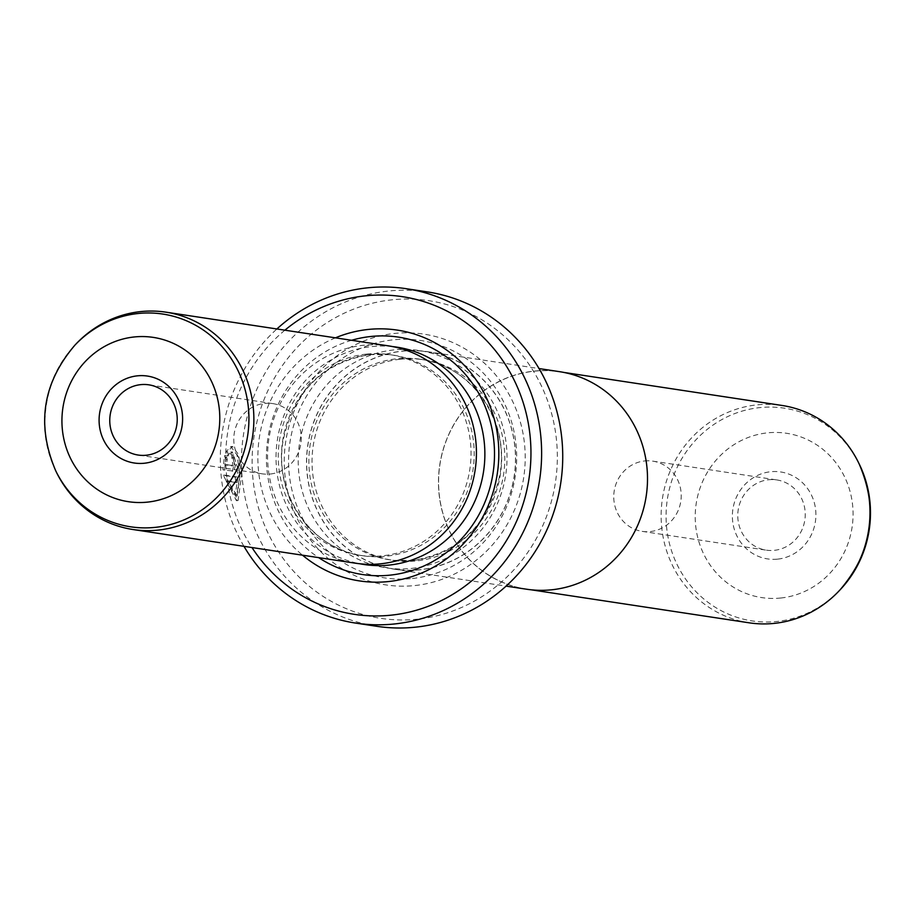 <?xml version="1.0" encoding="UTF-8"?>
<svg xmlns="http://www.w3.org/2000/svg" width="915" height="915" viewBox="0 0 915 915"><rect width="100%" height="100%" fill="white"/><g stroke="black" fill="none" stroke-linecap="round" stroke-linejoin="round"><path stroke-width="0.69" stroke-dasharray="4.58 3.43" d="M749.099 622.806A109.914 104.299 98.6 0 1 661.202 511.885A109.914 104.299 98.6 0 1 756.579 404.91A109.914 104.299 98.6 0 1 782.016 405.459M551.974 589.66A109.914 104.299 98.6 0 1 526.537 589.111A109.914 104.299 98.6 0 1 438.64 478.179A109.914 104.299 98.6 0 1 534.017 371.216A109.914 104.299 98.6 0 1 559.454 371.765A109.914 104.299 98.6 0 1 647.351 482.685A109.914 104.299 98.6 0 1 551.974 589.66M777.739 559.122A43.966 41.713 -81.4 0 0 815.757 510.982A43.966 41.713 -81.4 0 0 770.556 471.751A43.966 41.713 -81.4 0 0 732.526 519.892A43.966 41.713 -81.4 0 0 777.739 559.122M768.6 479.746A35.513 33.695 98.6 0 1 776.824 479.929A35.513 33.695 98.6 0 1 805.223 515.763A35.513 33.695 98.6 0 1 774.41 550.327A35.513 33.695 98.6 0 1 766.187 550.144A35.513 33.695 98.6 0 1 737.787 514.31A35.513 33.695 98.6 0 1 768.6 479.746M644.583 460.966A35.513 33.695 98.6 0 1 652.807 461.149A35.513 33.695 98.6 0 1 681.206 496.982A35.513 33.695 98.6 0 1 650.382 531.546A35.513 33.695 98.6 0 1 642.17 531.363A35.513 33.695 98.6 0 1 613.771 495.53A35.513 33.695 98.6 0 1 644.583 460.966M420.042 569.782A110.017 104.39 98.6 0 1 394.594 569.233A110.017 104.39 98.6 0 1 306.605 458.198A110.017 104.39 98.6 0 1 402.074 351.131A110.017 104.39 98.6 0 1 427.534 351.68A110.017 104.39 98.6 0 1 515.511 462.716A110.017 104.39 98.6 0 1 420.042 569.782M526.525 589.214A110.017 104.39 98.6 0 1 438.537 478.179A110.017 104.39 98.6 0 1 534.005 371.113A110.017 104.39 98.6 0 1 559.465 371.662M228.533 455.899L227.446 451.827L232.502 446.44L238.529 454.606L241.663 474.988L238.049 500.528L224.976 475.125L236.802 476.921A167.411 158.844 -81.4 0 0 237.397 482.308L227.709 480.844L236.733 495.198L239.97 474.736L232.296 451.93L228.533 455.899L226.92 456.07L230.683 452.101L238.369 474.908L235.121 495.37L226.108 481.016L235.796 482.479A169.092 160.457 98.6 0 1 235.201 477.092L223.374 475.297L236.425 500.699L240.062 475.16L236.916 454.766L230.877 446.612L225.833 451.999L226.92 456.07M224.976 475.125L223.374 475.297M224.552 469.715L226.119 455.51L227.297 459.582L226.451 464.626L233.588 465.701L234.377 463.116L233.508 460.256L231.895 460.428L232.765 463.287L231.987 465.872L224.85 464.797L225.685 459.753L224.518 455.681L222.951 469.887L234.046 471.134L222.951 469.887M233.508 460.256A167.411 158.844 98.6 0 1 233.588 454.801L236.07 463.367L233.84 471.122L232.238 471.294L234.469 463.539L231.975 454.972A169.092 160.457 -81.4 0 0 231.895 460.428M415.09 585.52A126.819 120.334 -81.4 0 0 524.764 446.646A126.819 120.334 -81.4 0 0 394.365 333.472A126.819 120.334 -81.4 0 0 284.679 472.357A126.819 120.334 -81.4 0 0 415.09 585.52M412.425 578.486A120.059 113.918 -81.4 0 0 516.254 447.012A120.059 113.918 -81.4 0 0 392.81 339.877A120.059 113.918 -81.4 0 0 288.98 471.351A120.059 113.918 -81.4 0 0 412.425 578.486M400.13 359.24A101.462 96.269 -81.4 0 0 312.095 457.98A101.462 96.269 -81.4 0 0 393.233 560.369A101.462 96.269 -81.4 0 0 416.714 560.884A101.462 96.269 -81.4 0 0 504.748 462.132A101.462 96.269 -81.4 0 0 423.611 359.744A101.462 96.269 -81.4 0 0 400.13 359.24M420.042 569.679A109.914 104.299 98.6 0 1 307.028 471.602A109.914 104.299 98.6 0 1 402.074 351.234A109.914 104.299 98.6 0 1 515.099 449.322A109.914 104.299 98.6 0 1 420.042 569.679M388.463 345.87A109.914 104.299 -81.4 0 0 363.026 345.321A109.914 104.299 -81.4 0 0 267.649 452.285A109.914 104.299 -81.4 0 0 355.546 563.217M76.128 343.868A109.914 104.299 -81.4 0 0 56.627 472.666M270.417 474.004A35.513 33.695 -81.4 0 0 301.229 439.452A35.513 33.695 -81.4 0 0 272.83 403.606A35.513 33.695 -81.4 0 0 264.618 403.435A35.513 33.695 -81.4 0 0 233.794 437.988A35.513 33.695 -81.4 0 0 262.193 473.833A35.513 33.695 -81.4 0 0 270.417 474.004M366.355 354.116A101.462 96.269 -81.4 0 0 278.32 452.868A101.462 96.269 -81.4 0 0 359.458 555.256A101.462 96.269 -81.4 0 0 382.939 555.76A101.462 96.269 -81.4 0 0 470.973 457.02A101.462 96.269 -81.4 0 0 389.836 354.631A101.462 96.269 -81.4 0 0 366.355 354.116M417.846 619.135A160.64 152.428 98.6 0 1 252.677 475.777A160.64 152.428 98.6 0 1 391.597 299.868A160.64 152.428 98.6 0 1 556.778 443.215A160.64 152.428 98.6 0 1 417.846 619.135M427.408 291.908A169.092 160.457 -81.4 0 0 388.269 291.062A169.092 160.457 -81.4 0 0 241.537 455.636A169.092 160.457 -81.4 0 0 376.774 626.295M284.885 330.189A160.64 152.428 -81.4 0 0 251.968 547.536M243.962 546.324A169.092 160.457 98.6 0 1 276.879 328.977M232.055 465.872L233.657 465.701L232.055 465.872M335.439 337.841A126.819 120.334 -81.4 0 0 259.357 437.484A126.819 120.334 -81.4 0 0 302.522 555.188M351.589 340.288A120.059 113.918 -81.4 0 0 267.809 438.765A120.059 113.918 -81.4 0 0 318.672 557.635M226.451 464.626L224.85 464.797M227.297 459.582L225.685 459.753M226.119 455.51L224.518 455.681M233.588 454.801L231.975 454.972M227.446 451.827L225.833 451.999M236.802 476.921L235.201 477.092M237.397 482.308L235.796 482.479M227.709 480.844L226.108 481.016M859.116 463.825A107.581 102.08 -81.4 0 0 759.484 407.644A107.581 102.08 -81.4 0 0 666.452 525.45A107.581 102.08 -81.4 0 0 777.064 621.457A107.581 102.08 -81.4 0 0 840.027 589.889M780.93 597.998A83.082 78.827 98.6 0 1 695.503 523.86A83.082 78.827 98.6 0 1 767.353 432.875A83.082 78.827 98.6 0 1 852.78 507.013A83.082 78.827 98.6 0 1 780.93 597.998M413.546 560.403A101.462 96.269 -81.4 0 0 501.58 461.663A101.462 96.269 -81.4 0 0 420.443 359.263A101.462 96.269 -81.4 0 0 396.961 358.76A101.462 96.269 -81.4 0 0 308.927 457.5A101.462 96.269 -81.4 0 0 390.065 559.889A101.462 96.269 -81.4 0 0 413.546 560.403M411.59 568.398A109.914 104.299 -81.4 0 0 506.647 448.041A109.914 104.299 -81.4 0 0 393.633 349.953A109.914 104.299 -81.4 0 0 298.576 470.321A109.914 104.299 -81.4 0 0 411.59 568.398M55.884 471.156A107.581 102.08 98.6 0 1 74.973 345.081M369.523 354.597A101.462 96.269 -81.4 0 0 281.488 453.337A101.462 96.269 -81.4 0 0 362.626 555.737A101.462 96.269 -81.4 0 0 386.096 556.24A101.462 96.269 -81.4 0 0 474.142 457.5A101.462 96.269 -81.4 0 0 393.004 355.112A101.462 96.269 -81.4 0 0 369.523 354.597M392.672 346.602A109.914 104.299 -81.4 0 0 371.467 346.602A109.914 104.299 -81.4 0 0 276.193 451.324A109.914 104.299 -81.4 0 0 359.789 563.766M530.975 589.775L526.537 589.111M652.807 461.149L776.824 479.929M394.594 569.233L506.098 586.115M232.296 451.93L230.683 452.101M238.049 500.528L236.425 500.699M423.611 359.744L420.443 359.263C471.042 365.462 509.461 420.305 500.002 473.97C489.376 523.46 460.485 552.271 413.328 560.392L393.233 560.369M272.83 403.606L148.813 384.826M389.836 354.631L369.729 354.608C322.846 362.649 293.978 391.254 283.158 440.412C273.333 494.249 311.798 549.526 362.626 555.737L359.458 555.256M262.193 473.833L138.176 455.052M232.502 446.44L230.877 446.612M236.733 495.198L235.121 495.37M427.534 351.68L539.038 368.562M642.17 531.363L766.187 550.144M563.88 372.428L559.454 371.765"/><path stroke-width="1.37" d="M563.88 372.428L782.016 405.459A109.914 104.299 98.6 0 1 858.373 462.315A109.914 104.299 98.6 0 1 838.872 591.113A109.914 104.299 98.6 0 1 774.536 623.355A109.914 104.299 98.6 0 1 749.099 622.806L530.975 589.775M539.038 368.562L559.465 371.662A110.017 104.39 98.6 0 1 647.443 482.685A110.017 104.39 98.6 0 1 551.985 589.763A110.017 104.39 98.6 0 1 526.525 589.214L506.098 586.115M137.261 375.848A43.966 41.713 98.6 0 1 182.474 415.09A43.966 41.713 98.6 0 1 144.444 463.23A43.966 41.713 98.6 0 1 99.243 424A43.966 41.713 98.6 0 1 137.261 375.848M146.4 455.224A35.513 33.695 -81.4 0 0 177.213 420.671A35.513 33.695 -81.4 0 0 148.813 384.826A35.513 33.695 -81.4 0 0 140.59 384.655A35.513 33.695 -81.4 0 0 109.777 419.219A35.513 33.695 -81.4 0 0 138.176 455.052A35.513 33.695 -81.4 0 0 146.4 455.224M132.984 529.522L355.546 563.217A109.914 104.299 -81.4 0 0 380.983 563.766A109.914 104.299 -81.4 0 0 476.36 456.802A109.914 104.299 -81.4 0 0 388.463 345.87L165.901 312.164A109.914 104.299 -81.4 0 0 140.464 311.615A109.914 104.299 -81.4 0 0 76.128 343.868L74.973 345.081A107.581 102.08 98.6 0 1 137.936 313.525A107.581 102.08 98.6 0 1 248.548 409.531A107.581 102.08 98.6 0 1 155.516 527.337A107.581 102.08 98.6 0 1 55.884 471.156L56.627 472.666A109.914 104.299 -81.4 0 0 132.984 529.522A109.914 104.299 -81.4 0 0 158.421 530.071A109.914 104.299 -81.4 0 0 253.798 423.096A109.914 104.299 -81.4 0 0 165.901 312.164M302.522 555.188A126.819 120.334 -81.4 0 0 388.703 581.528A126.819 120.334 -81.4 0 0 498.378 442.643A126.819 120.334 -81.4 0 0 367.979 329.48A126.819 120.334 -81.4 0 0 335.439 337.841M318.672 557.635A120.059 113.918 -81.4 0 0 390.259 575.123A120.059 113.918 -81.4 0 0 494.089 443.649A120.059 113.918 -81.4 0 0 370.644 336.514A120.059 113.918 -81.4 0 0 351.589 340.288M355.661 623.092L376.774 626.295A169.092 160.457 -81.4 0 0 415.902 627.13A169.092 160.457 -81.4 0 0 562.634 462.567A169.092 160.457 -81.4 0 0 427.408 291.908L406.294 288.705A169.092 160.457 98.6 0 1 541.52 459.364A169.092 160.457 98.6 0 1 394.788 623.938A169.092 160.457 98.6 0 1 355.661 623.092A169.092 160.457 98.6 0 1 243.962 546.324M251.968 547.536A160.64 152.428 -81.4 0 0 391.46 615.132A160.64 152.428 -81.4 0 0 530.391 439.223A160.64 152.428 -81.4 0 0 365.211 295.865A160.64 152.428 -81.4 0 0 284.885 330.189M276.879 328.977A169.092 160.457 98.6 0 1 367.167 287.87A169.092 160.457 98.6 0 1 406.294 288.705M134.07 336.983A83.082 78.827 -81.4 0 0 62.22 427.968A83.082 78.827 -81.4 0 0 147.647 502.106A83.082 78.827 -81.4 0 0 219.497 411.121A83.082 78.827 -81.4 0 0 134.07 336.983M359.789 563.766A109.914 104.299 -81.4 0 0 389.435 565.047A109.914 104.299 -81.4 0 0 484.859 455.83A109.914 104.299 -81.4 0 0 392.672 346.602M859.116 463.825C878.869 509.804 872.51 551.825 840.027 589.889A107.581 102.08 -81.4 0 0 859.116 463.825L858.373 462.315M55.884 471.156C36.131 425.178 42.49 383.156 74.973 345.081M840.027 589.889L838.872 591.113"/></g></svg>
